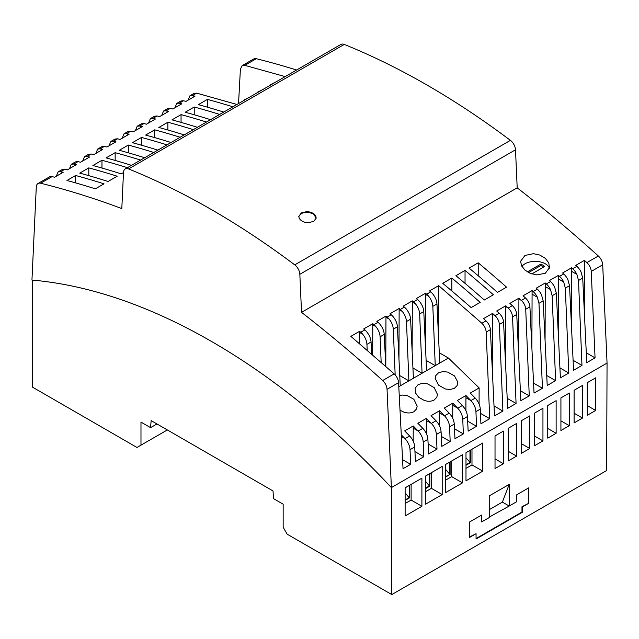 <?xml version="1.0" encoding="UTF-8"?>
<svg xmlns="http://www.w3.org/2000/svg" width="639" height="639" viewBox="0 0 639 639"><rect width="100%" height="100%" fill="white"/><g stroke="black" fill="none" stroke-linecap="round" stroke-linejoin="round"><path stroke-width="0.96" d="M301.528 312.343L299.843 274.291A8.475 4.888 60 0 0 294.755 264.873A790.723 456.526 60 0 0 128.583 168.936A8.475 4.888 60 0 0 125.236 168.952A8.475 4.888 60 0 0 123.495 172.474L121.809 208.586A1129.6 652.179 60 0 0 40.624 183.225A8.475 4.888 60 0 0 38.036 183.489A8.475 4.888 60 0 0 36.287 187.011L31.95 280.066A649.52 375.005 60 0 1 391.387 487.589L387.042 389.319A8.475 4.888 60 0 0 382.689 380.509A1129.6 652.179 60 0 0 301.528 312.343L517.191 187.834A1129.6 652.179 60 0 1 598.352 255.999A8.475 4.888 60 0 1 602.705 264.802L607.05 363.072L606.651 470.528L391.787 594.574L287.151 534.164L283.157 527.247L283.157 504.187L273.564 498.652L273.005 490.952L151.139 420.59L150.58 427.643L140.979 422.099L140.979 445.159L136.986 447.468L32.349 387.058L32.349 280.098M242.181 65.625L253.699 58.98A8.475 4.888 60 0 1 256.287 58.716L244.793 65.354L242.181 65.625L240.4 69.164L238.547 103.542M58.117 171.899L62.279 169.495L64.866 169.231L60.721 171.627L58.117 171.899L56.312 176.244M71.296 164.287L75.458 161.883L78.046 161.627L73.9 164.015L71.296 164.287L69.491 168.632M84.476 156.675L88.637 154.271L91.225 154.015L87.08 156.411L84.476 156.675L82.671 161.028M97.655 149.071L101.817 146.666L104.405 146.403L100.259 148.799L97.655 149.071L95.85 153.416M110.835 141.459L114.996 139.054L117.584 138.799L113.438 141.195L110.835 141.459L109.029 145.804M124.014 133.855L128.175 131.45L130.763 131.187L126.618 133.583L124.014 133.847L122.209 138.2M137.193 126.242L141.355 123.838L143.943 123.583L139.797 125.971L137.193 126.242L135.388 130.588M150.373 118.63L154.534 116.226L157.122 115.971L152.977 118.367L150.373 118.63L148.567 122.984M163.552 111.026L167.714 108.622L170.301 108.358L166.156 110.755L163.552 111.026L161.747 115.371M176.731 103.414L180.893 101.01L183.481 100.754L179.335 103.143L176.731 103.414L174.926 107.759M236.925 104.469L196.66 93.142L192.515 95.538L189.911 95.802L188.106 100.155M517.191 187.834L515.505 149.782A8.475 4.888 60 0 0 510.417 140.364A790.723 456.526 60 0 0 344.245 44.426A8.475 4.888 60 0 0 340.899 44.442L125.236 168.952M256.287 58.716A1129.6 652.179 60 0 1 296.6 70.018M451.861 278.045A1129.688 651.62 -120 0 1 480.185 302.375L471.127 307.607A1129.688 652.842 -120 0 0 442.739 283.309L451.861 278.045L451.861 290.977M478.22 262.829A1129.688 651.62 -120 0 1 506.543 287.159L497.485 292.39A1129.688 652.842 -120 0 0 469.098 268.092L478.22 262.829L478.22 275.752M524.978 270.129L530.45 273.436L536.936 274.93L545.355 273.22L549.46 267.677L548.765 262.837L545.347 258.372L539.883 255.097L533.413 253.675L524.97 255.448L520.865 260.928L520.761 262.166L521.568 265.696L524.978 270.129M465.04 270.433A1129.688 651.62 -120 0 1 493.364 294.771L484.306 300.003A1129.688 652.842 -120 0 0 455.919 275.697L465.04 270.433L465.04 283.365M438.506 336.298L438.681 285.649L429.56 290.913A1129.6 652.179 60 0 1 430.71 291.871A11.294 6.526 60 0 1 432.675 293.844C435.263 297.031 436.693 300.41 436.956 303.964L439.784 363.032L398.792 386.699M438.681 285.649L481.862 323.254L486.007 320.866C488.611 323.398 490.073 326.329 490.377 329.652L494.498 415.917L502.893 411.077L499.371 324.468C499.083 321.129 497.637 318.182 495.041 315.65L499.187 313.254C501.791 315.786 503.252 318.717 503.556 322.048L507.678 408.313L516.072 403.465L512.55 316.856C512.262 313.517 510.817 310.578 508.221 308.038L512.366 305.642C514.97 308.182 516.432 311.113 516.735 314.436L520.857 400.701L529.252 395.861L525.729 309.252C525.442 305.905 523.996 302.966 521.4 300.426L525.546 298.038C528.149 300.57 529.611 303.501 529.915 306.832L534.036 393.089L542.431 388.248L538.973 303.333L537.335 297.207L532.079 294.18L532.079 290.585A1129.6 652.179 60 0 1 533.174 291.568A11.294 6.526 60 0 1 537.335 297.207M492.349 370.932L492.549 313.406L483.523 318.621A1129.6 652.179 60 0 1 486.007 320.866M492.549 313.406A1129.6 652.179 60 0 1 495.041 315.65L492.549 314.212M505.529 363.319L505.729 305.793L496.703 311.009A1129.6 652.179 60 0 1 499.187 313.254M505.729 305.793A1129.6 652.179 60 0 1 508.221 308.038L505.729 306.6M518.708 355.715L518.908 298.189L509.882 303.405A1129.6 652.179 60 0 1 512.366 305.642M518.908 298.189A1129.6 652.179 60 0 1 521.4 300.426L518.908 298.996M532.079 290.585L523.061 295.793A1129.6 652.179 60 0 1 525.546 298.038M545.259 282.973L536.249 288.181A1129.6 652.179 60 0 1 537.343 289.163A11.294 6.526 60 0 1 541.505 294.803L543.174 300.913L547.216 385.485L555.611 380.644L552.152 295.729L550.514 289.603L545.259 286.568L545.259 282.973A1129.6 652.179 60 0 1 546.353 283.964A11.294 6.526 60 0 1 550.514 289.603M558.438 275.369L549.428 280.569A1129.6 652.179 60 0 1 550.522 281.559A11.294 6.526 60 0 1 554.684 287.199L556.353 293.301L560.395 377.873L568.79 373.032L565.331 288.117L563.694 281.991L558.438 278.955L558.438 275.369A1129.6 652.179 60 0 1 559.532 276.352A11.294 6.526 60 0 1 563.694 281.991M571.617 267.757L562.608 272.965A1129.6 652.179 60 0 1 563.702 273.947A11.294 6.526 60 0 1 567.863 279.586L569.533 285.689L573.574 370.269L581.969 365.42L578.511 280.505L576.873 274.387L571.617 271.351L571.617 267.757A1129.6 652.179 60 0 1 572.712 268.747A11.294 6.526 60 0 1 576.873 274.387M584.405 313.453L584.405 260.377L575.787 265.353A1129.6 652.179 60 0 1 576.881 266.335A11.294 6.526 60 0 1 581.043 271.974L582.712 278.085L586.754 362.656L595.061 357.864L591.243 271.423L602.705 264.802M584.405 260.377A1129.6 652.179 60 0 1 586.89 262.613A8.475 4.888 60 0 1 591.243 271.423M382.689 380.509L394.183 373.871L350.867 336.346L359.605 331.306A1129.6 652.179 60 0 1 360.747 332.264A11.294 6.526 60 0 1 362.712 334.237L359.605 332.44L359.605 331.306M372.673 354.869L372.785 323.701L363.663 328.965A1129.6 652.179 60 0 1 364.813 329.916A11.294 6.526 60 0 1 366.778 331.889C369.366 335.076 370.796 338.454 371.059 342.009L371.634 353.966M372.785 323.701A1129.6 652.179 60 0 1 373.927 324.652A11.294 6.526 60 0 1 375.892 326.633L372.785 324.836M385.788 366.363L385.964 316.089L376.842 321.353A1129.6 652.179 60 0 1 377.992 322.312A11.294 6.526 60 0 1 379.957 324.285C382.545 327.472 383.975 330.842 384.239 334.405L385.764 366.347M385.964 316.089A1129.6 652.179 60 0 1 387.106 317.048A11.294 6.526 60 0 1 389.071 319.021L385.964 317.224M398.968 359.118L399.143 308.477L390.022 313.741A1129.6 652.179 60 0 1 391.172 314.7A11.294 6.526 60 0 1 393.137 316.672C395.725 319.859 397.154 323.23 397.418 326.793L400.246 385.86M399.143 308.477A1129.6 652.179 60 0 1 400.286 309.436A11.294 6.526 60 0 1 402.25 311.409L399.143 309.611M412.147 351.514L412.323 300.873L403.201 306.137A1129.6 652.179 60 0 1 404.351 307.087A11.294 6.526 60 0 1 406.316 309.068C408.904 312.255 410.334 315.626 410.597 319.18L413.425 378.248M412.323 300.873A1129.6 652.179 60 0 1 413.465 301.832A11.294 6.526 60 0 1 415.43 303.805L412.323 302.007M425.326 343.902L425.502 293.261L416.38 298.525A1129.6 652.179 60 0 1 417.531 299.483A11.294 6.526 60 0 1 419.496 301.456C422.083 304.643 423.513 308.014 423.777 311.576L426.604 370.644M425.502 293.261A1129.6 652.179 60 0 1 426.644 294.22A11.294 6.526 60 0 1 428.609 296.192L425.502 294.395M521.919 266.415A14.401 8.315 180 0 1 545.347 263.811A14.401 8.315 180 0 1 549.34 268.228M531.808 273.931L544.684 266.495A11.015 6.358 180 0 0 540.69 264.187L527.367 271.887M528.573 272.573L540.69 265.576A11.015 6.358 180 0 1 543.709 267.062M540.69 265.576L540.69 264.187M301.32 220.703L304.563 222.18L308.373 222.684L313.669 221.39L316.193 218.163L315.738 215.718L313.701 213.562L310.482 212.108L306.688 211.621L301.344 212.947L298.788 216.405L299.284 218.578L301.32 220.703M316.201 218.147L313.653 214.105C306.536 211.014 301.576 211.876 298.772 216.685M171.036 142.513A1129.688 651.612 -120 0 0 145.636 135.069L154.694 129.837A1129.688 652.842 60 0 1 180.142 137.257M210.574 119.685A1129.688 651.612 -120 0 0 185.174 112.24L194.232 107.009A1129.688 652.842 60 0 1 219.68 114.429M123.487 172.578L121.242 173.872A1129.688 651.612 -120 0 0 92.919 165.509L101.976 160.277A1129.688 652.842 60 0 1 127.425 167.69M144.678 157.729A1129.688 651.612 -120 0 0 119.277 150.285L128.335 145.053A1129.688 652.842 60 0 1 153.783 152.473M197.395 127.297A1129.688 651.612 -120 0 0 171.995 119.852L181.053 114.621A1129.688 652.842 60 0 1 206.501 122.041M223.754 112.081A1129.688 651.612 -120 0 0 198.354 104.636L207.411 99.404A1129.688 652.842 60 0 1 232.86 106.817M157.857 150.125A1129.688 651.612 -120 0 0 132.457 142.681L141.515 137.449A1129.688 652.842 60 0 1 166.963 144.861M131.498 165.341A1129.688 651.612 -120 0 0 106.098 157.897L115.156 152.665A1129.688 652.842 60 0 1 140.604 160.085M75.618 175.493L66.975 180.486A1129.6 652.179 60 0 1 95.331 188.832L104.005 183.832A1129.688 652.842 60 0 0 75.618 175.493L75.618 182.898M184.216 134.909A1129.688 651.612 -120 0 0 158.815 127.457L167.873 122.233A1129.688 652.842 60 0 1 193.321 129.645M108.063 181.484A1129.688 651.612 -120 0 0 79.739 173.113L88.797 167.881A1129.688 652.842 60 0 1 117.185 176.22L108.063 181.484M194.312 96.577L192.515 95.538A1129.6 652.179 60 0 1 195.015 96.162L185.989 101.377A1129.6 652.179 60 0 0 183.481 100.754M181.133 104.181L179.335 103.143A1129.6 652.179 60 0 1 181.835 103.774L172.81 108.989A1129.6 652.179 60 0 0 170.301 108.358M167.953 111.793L166.156 110.755A1129.6 652.179 60 0 1 168.656 111.386L159.63 116.594A1129.6 652.179 60 0 0 157.122 115.971M154.774 119.405L152.977 118.367A1129.6 652.179 60 0 1 155.477 118.99L146.451 124.206A1129.6 652.179 60 0 0 143.943 123.583M141.594 127.009L139.797 125.971A1129.6 652.179 60 0 1 142.297 126.602L133.271 131.818A1129.6 652.179 60 0 0 130.763 131.187M128.415 134.621L126.618 133.583A1129.6 652.179 60 0 1 129.118 134.206L120.092 139.422A1129.6 652.179 60 0 0 117.584 138.799M115.236 142.225L113.438 141.195A1129.6 652.179 60 0 1 115.939 141.818L106.913 147.034A1129.6 652.179 60 0 0 104.405 146.403M102.056 149.838L100.259 148.799A1129.6 652.179 60 0 1 102.759 149.43L93.733 154.646A1129.6 652.179 60 0 0 91.225 154.015M88.877 157.45L87.08 156.411A1129.6 652.179 60 0 1 89.58 157.034L80.554 162.25A1129.6 652.179 60 0 0 78.046 161.627M75.698 165.054L73.9 164.015A1129.6 652.179 60 0 1 76.4 164.646L67.375 169.862A1129.6 652.179 60 0 0 64.866 169.231M62.518 172.666L60.721 171.627A1129.6 652.179 60 0 1 63.221 172.258L54.595 177.235A1129.6 652.179 60 0 0 52.086 176.612A8.475 4.888 60 0 0 49.499 176.875L38.036 183.489M244.793 65.354L285.194 76.608M154.694 129.837L154.694 137.609M194.232 107.009L194.232 114.78M101.976 160.277L101.976 168.041M128.335 145.053L128.335 152.825M181.053 114.621L181.053 122.392M207.411 99.404L207.411 107.168M141.515 137.449L141.515 145.213M115.156 152.665L115.156 160.437M167.873 122.233L167.873 129.997M88.797 167.881L88.797 175.653M189.911 95.81L194.072 93.398L196.66 93.142M245.56 99.484L242.668 101.162M243.922 100.004L249.625 97.144M258.739 91.88L255.848 93.55M257.102 92.391L262.805 89.532M271.918 84.268L269.027 85.938M270.281 84.779L275.984 81.92M167.338 429.943L140.979 445.159M156.97 423.953L150.58 427.643M606.651 363.303L391.787 487.357L391.787 594.574M569.309 425.678L560.922 430.518L560.922 397.889L569.309 393.049L569.309 425.678L560.922 420.837M595.668 410.462L587.281 415.302L587.281 382.673L595.668 377.833L595.668 410.462L587.281 405.613M556.13 400.661L556.13 433.282L547.743 438.13L547.743 405.501L556.13 400.661M542.95 408.265L542.95 440.894L534.563 445.734L534.563 413.106L542.95 408.265M503.412 431.093L503.412 463.722L495.025 468.563L495.025 435.934L503.412 431.093M529.771 415.877L529.771 448.506L521.384 453.347L521.384 420.718L529.771 415.877M516.592 456.11L508.205 460.951L508.205 428.33L516.592 423.481L516.592 456.11L508.205 451.27M445.702 492.541L445.702 464.409L462.476 454.728L462.476 482.86L445.702 492.541M528.772 503.268L522.382 506.959L522.382 512.262L476.055 539.004L476.055 533.701L469.665 537.391L469.665 521.943L481.646 515.026L481.646 521.943L489.234 517.558L489.234 495.904L509.203 484.378L509.203 506.032L516.791 501.655L516.791 494.738L528.772 487.821L528.772 503.268L521.983 506.727L521.983 512.031L476.055 538.541M421.9 506.288L405.126 515.969L405.126 487.837L421.9 478.156L421.9 506.288L411.117 500.057L411.117 484.378M442.188 494.57L425.414 504.259L425.414 476.127L442.188 466.438L442.188 494.57L431.405 488.348L431.405 472.668M482.764 471.143L465.991 480.832L465.991 452.7L482.764 443.019L482.764 471.143L471.981 464.92L471.981 449.241M582.488 418.066L574.102 422.906L574.102 390.285L582.488 385.437L582.488 418.066L574.102 413.225M556.13 433.282L547.743 428.442M542.95 440.894L534.563 436.054M503.412 463.722L495.025 458.882M529.771 448.506L521.384 443.658M445.702 480.089L451.693 476.63L451.693 460.951M450.096 461.877L450.096 474.442L445.702 476.982M445.702 476.518L450.096 474.442M445.702 469.489L449.696 474.21L449.696 462.109M462.476 482.86L451.693 476.63M489.234 517.103L509.203 506.032M481.247 515.258L481.646 521.943M476.055 533.701L469.665 536.928M528.373 488.044L528.373 503.037M508.804 505.8L502.374 502.094L509.203 484.378M502.374 502.094L489.234 509.682M522.382 506.959L521.983 506.727M522.382 512.262L521.983 512.031M405.126 503.516L411.117 500.057M409.519 485.305L409.519 497.869L405.126 500.409M405.126 499.946L409.12 497.637L405.126 492.917M409.12 485.536L409.519 497.869M429.807 473.587L429.807 486.159L425.414 488.691M425.414 491.806L431.405 488.348M425.414 488.228L429.408 485.928L425.414 481.207M429.807 486.159L429.408 473.819M470.384 450.16L470.384 462.732L465.991 465.264M465.991 468.379L471.981 464.92M465.991 464.809L469.984 462.5L469.984 450.391M465.991 457.78L470.384 462.732M476.534 426.293L475.935 411.636C475.624 407.602 473.946 403.92 470.903 400.589A672.116 388.049 -120 0 0 465.951 395.533L457.404 400.461A672.116 388.049 -120 0 1 462.356 405.525C465.416 408.848 467.109 412.522 467.444 416.54L468.139 431.141L476.534 426.293L467.668 421.181M463.355 433.905L462.756 419.248C462.444 415.214 460.767 411.532 457.724 408.201A672.116 388.049 -120 0 0 452.771 403.137L444.225 408.073A672.116 388.049 -120 0 1 449.177 413.137C452.236 416.46 453.93 420.127 454.265 424.144L454.96 438.745L463.355 433.905L454.489 428.785M450.175 441.517L449.576 426.852C449.265 422.818 447.588 419.144 444.544 415.813A672.116 388.049 -120 0 0 439.592 410.749L431.045 415.685A672.116 388.049 -120 0 1 435.998 420.75C439.057 424.072 440.75 427.739 441.086 431.756L441.781 446.357L450.175 441.517L441.309 436.397M436.996 449.121L436.397 434.464C436.086 430.43 434.408 426.748 431.365 423.417A672.116 388.049 -120 0 0 426.413 418.353L417.866 423.29A672.116 388.049 -120 0 1 422.818 428.354C425.878 431.676 427.571 435.351 427.906 439.36L428.601 453.962L436.996 449.121L428.13 444.001M423.817 456.733L423.218 442.068C422.906 438.042 421.229 434.36 418.186 431.029A672.116 388.049 -120 0 0 413.233 425.965L404.687 430.902A672.116 388.049 -120 0 1 409.639 435.966C412.698 439.289 414.391 442.955 414.727 446.973L415.422 461.574L423.817 456.733L414.951 451.613M394.183 373.871C396.803 376.403 398.265 379.334 398.584 382.649L403.041 468.722L410.637 464.337L410.038 449.68C409.727 445.647 408.049 441.964 405.006 438.642A672.116 388.049 -120 0 0 401.292 434.832M391.787 487.357L391.387 487.589M479.082 404.048L479.138 387.913L470.264 393.041A672.116 388.049 -120 0 1 475.216 398.105A11.294 6.526 -120 0 1 480.272 409.128L480.919 423.761L489.714 418.689L486.191 332.072C485.904 328.734 484.458 325.794 481.862 323.254M410.637 464.337L402.578 459.689M413.185 441.15L413.233 425.965M439.544 425.933L439.592 410.749M426.365 433.546L426.413 418.353M452.724 418.329L452.771 403.137M465.903 410.717L465.951 395.533M489.714 418.689L480.464 413.345M418.186 384.566L415.158 388.177L415.462 392.905L418.793 397.354L424.2 400.421C427.954 401.651 431.277 401.516 434.161 400.006L436.812 397.266L437.467 394.439L434.185 387.601L427.307 383.775L422.419 383.312L418.186 384.566M438.474 372.849L435.806 375.58L435.167 378.328L438.49 385.109L445.423 388.999L450.263 389.502L454.449 388.288L457.101 385.557L457.708 381.906L454.473 375.892L447.596 372.066L442.707 371.602L438.474 372.849M400.014 410.214L403.912 412.139C407.666 413.369 410.989 413.225 413.872 411.716L416.524 408.976L417.179 406.148L413.888 399.311L407.011 395.485L402.123 395.03L399.255 395.645M439.784 363.032L448.426 358.04L479.138 387.913M426.109 360.372L435.247 365.652L432.835 306.345C432.595 302.774 431.189 299.387 428.609 296.192M448.426 358.04L439.289 352.76M502.893 411.077L494.027 405.957M516.072 403.465L507.206 398.353M529.252 395.861L520.386 390.741M531.888 348.103L532.079 294.18M542.431 388.248L533.565 383.128M545.067 340.491L545.259 286.568M558.246 332.887L558.438 278.955M571.426 325.275L571.617 271.351M595.061 357.864L586.283 352.792M581.969 365.42L573.103 360.308M568.79 373.032L559.924 367.912M555.611 380.644L546.744 375.524M412.93 367.984L422.067 373.256L419.655 313.949C419.416 310.378 418.01 307 415.43 303.805M389.071 319.021C391.651 322.216 393.057 325.594 393.297 329.173L395.158 374.853M402.25 311.409C404.83 314.604 406.236 317.99 406.476 321.561L408.888 380.868L399.75 375.588M381.156 362.281L380.117 336.777C379.878 333.207 378.472 329.82 375.892 326.633M367.177 350.132L366.938 344.389C366.698 340.819 365.292 337.432 362.712 334.237M359.565 343.646L359.605 332.44M426.644 294.22L430.71 291.871M533.174 291.568L537.343 289.163M546.353 283.964L550.522 281.559M559.532 276.352L563.702 273.947M576.881 266.335L572.712 268.747M586.89 262.613L598.352 255.999M360.747 332.264L364.813 329.916M373.927 324.652L377.992 322.312M387.106 317.048L391.172 314.7M400.286 309.436L404.351 307.087M413.465 301.832L417.531 299.483M299.843 274.291L515.505 149.782M128.583 168.936L344.245 44.426M294.755 264.873L510.417 140.364M40.624 183.225L52.086 176.612M480.272 409.128L475.935 411.636M462.756 419.248L467.444 416.54M449.576 426.852L454.265 424.144M436.397 434.464L441.086 431.756M423.218 442.068L427.906 439.36M410.038 449.68L414.727 446.973M387.042 389.319L398.584 382.649M582.712 278.085L578.511 280.505M565.331 288.117L569.533 285.689M552.152 295.729L556.353 293.301M538.973 303.333L543.174 300.913M525.729 309.252L529.915 306.832M512.55 316.856L516.735 314.436M499.371 324.468L503.556 322.048M486.191 332.072L490.377 329.652M409.639 435.966L405.006 438.642L401.38 436.541M413.233 428.17L418.186 431.029L422.818 428.354M426.413 420.558L431.365 423.417L435.998 420.75M449.177 413.137L444.544 415.813L439.592 412.954M462.356 405.525L457.724 408.201L452.771 405.342M475.216 398.105L470.903 400.589L465.951 397.738M432.835 306.345L436.956 303.964M419.655 313.949L423.777 311.576M393.297 329.173L397.418 326.793M406.476 321.561L410.597 319.18M380.117 336.777L384.239 334.405M366.938 344.389L371.059 342.009"/></g></svg>
